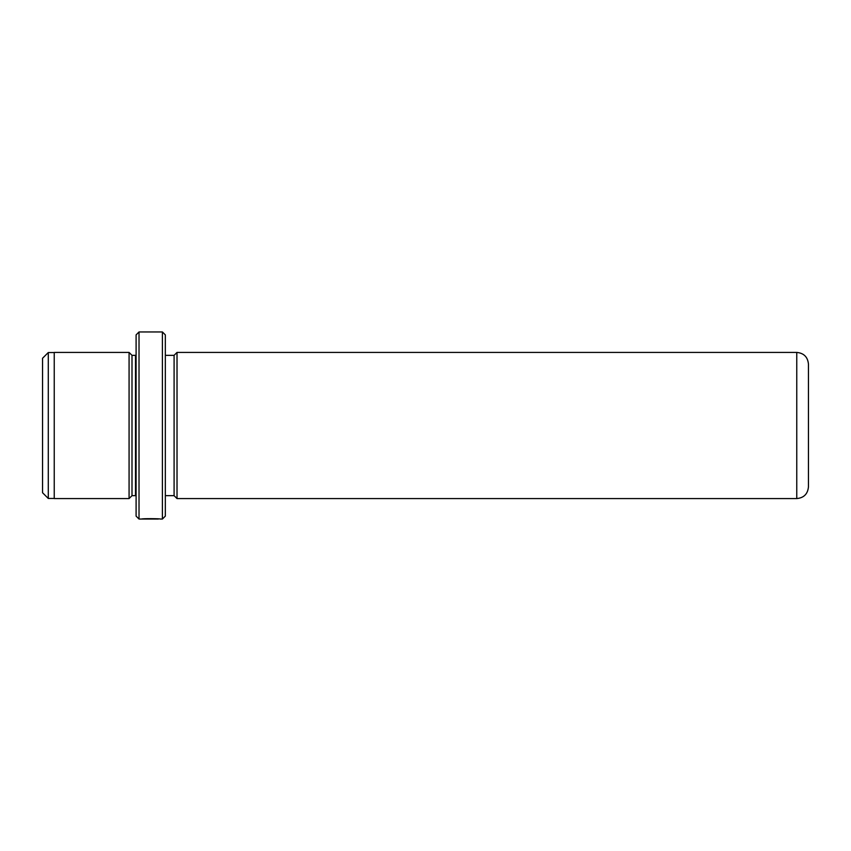 <?xml version="1.0" encoding="UTF-8"?>
<svg xmlns="http://www.w3.org/2000/svg" width="851" height="851" viewBox="0 0 851 851"><rect width="100%" height="100%" fill="white"/><g stroke="black" fill="none" stroke-linecap="round" stroke-linejoin="round"><path stroke-width="1.28" d="M42.55 492.74L42.55 358.26L48.284 352.537L48.284 498.463L42.55 492.74M158.371 518.887L141.5 519.046C142.053 518.461 160.85 518.621 160.254 519.046L162.403 519.046L162.403 331.954L139.021 331.954L139.021 519.046L136.096 516.121L136.096 334.879L139.021 331.954M162.403 331.954L165.328 334.879L165.328 516.121L162.403 519.046M136.096 355.282L135.511 355.346L135.511 495.654L132.001 495.654L132.001 355.346L129.075 352.42L54.241 352.42L54.241 498.58L129.075 498.58L129.075 352.42M796.759 498.58C803.855 497.888 807.759 493.995 808.45 486.889L808.45 364.111C807.759 357.005 803.855 353.112 796.759 352.42L796.759 498.58L177.019 498.58L177.019 352.42L174.093 355.346L165.328 355.346M165.328 495.654L174.093 495.654L174.093 355.346M54.241 498.463L48.284 498.463M132.001 495.654L129.075 498.58M174.093 495.654L177.019 498.58M158.371 519.046L139.021 519.046M796.759 352.42L177.019 352.42M135.511 495.654L136.096 495.718M135.511 355.346L132.001 355.346M54.241 352.537L48.284 352.537"/></g></svg>
